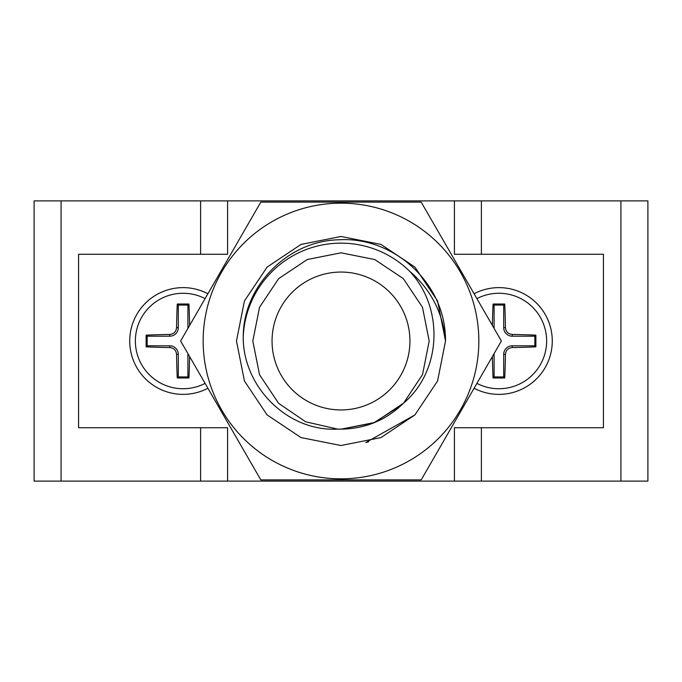<?xml version="1.0" encoding="UTF-8"?>
<svg xmlns="http://www.w3.org/2000/svg" width="682" height="682" viewBox="0 0 682 682"><rect width="100%" height="100%" fill="white"/><g stroke="black" fill="none" stroke-linecap="round" stroke-linejoin="round"><path stroke-width="1.02" d="M384.188 417.878L388.041 415.585L384.188 417.878M394.426 411.152L398.731 407.648L394.426 411.152M61.073 200.892L34.1 200.892L34.1 481.108L61.073 481.108L61.073 200.892L647.9 200.892L647.9 481.108L454.417 481.108L454.417 427.733L603.425 427.733L603.425 254.267L454.417 254.267L454.417 200.892M476.906 298.631A47.74 47.74 0 0 1 546.052 348.442A47.74 47.74 0 0 1 476.906 383.369M492.387 325.442A92.019 9.616 -90 0 1 493.06 304.027A87.714 9.164 0 0 1 504.731 304.027A92.019 9.616 90 0 1 505.439 327.658C505.891 331.742 508.158 334.01 512.242 334.453A92.019 9.616 0 0 1 535.864 335.16A87.714 9.164 90 0 1 535.864 346.84A92.019 9.616 180 0 1 512.242 347.547C508.158 347.99 505.891 350.258 505.439 354.342A92.019 9.616 90 0 1 504.731 377.973A87.714 9.164 180 0 1 493.06 377.973A92.019 9.616 -90 0 1 492.387 356.558M454.417 481.108L227.583 481.108L227.583 427.733L78.575 427.733L78.575 254.267L227.583 254.267L227.583 200.892M207.916 293.746A53.375 53.375 0 0 0 131.276 328.221A53.375 53.375 0 0 0 207.916 388.254M474.084 293.746A53.375 53.375 0 0 1 550.724 328.221A53.375 53.375 0 0 1 474.084 388.254M227.583 481.108L61.073 481.108M205.094 298.631A47.74 47.74 0 0 0 136.724 329.679A47.74 47.74 0 0 0 205.094 383.369M189.613 325.442A92.019 9.616 -90 0 0 188.94 304.027A87.714 9.164 180 0 0 177.269 304.027A92.019 9.616 90 0 0 176.561 327.658C176.109 331.742 173.842 334.01 169.758 334.453A92.019 9.616 180 0 0 146.136 335.16A87.714 9.164 90 0 0 146.136 346.84A92.019 9.616 0 0 0 169.758 347.547C173.842 347.99 176.109 350.258 176.561 354.342A92.019 9.616 90 0 0 177.269 377.973A87.714 9.164 0 0 0 188.94 377.973A92.019 9.616 -90 0 0 189.613 356.558M187.934 328.349A8.542 8.542 0 0 1 187.908 327.658L187.908 305.067L178.3 305.067L178.3 327.658A8.542 8.542 0 0 1 169.758 336.2L147.167 336.2L147.167 345.8L169.758 345.8A8.542 8.542 0 0 1 178.3 354.342L178.3 376.933L187.908 376.933L187.908 354.342A8.542 8.542 0 0 1 187.934 353.651M187.908 376.933L188.94 377.973M178.3 376.933L177.269 377.973M147.167 345.8L146.136 346.84M147.167 336.2L146.136 335.16M178.3 305.067L177.269 304.027M187.908 305.067L188.94 304.027M494.066 328.349A8.542 8.542 0 0 0 494.092 327.658L494.092 305.067L503.7 305.067L503.7 327.658A8.542 8.542 0 0 0 512.242 336.2L534.833 336.2L534.833 345.8L512.242 345.8A8.542 8.542 0 0 0 503.7 354.342L503.7 376.933L494.092 376.933L493.06 377.973M494.092 376.933L494.092 354.342A8.542 8.542 0 0 0 494.066 353.651M494.092 305.067L493.06 304.027M503.7 305.067L504.731 304.027M534.833 336.2L535.864 335.16M534.833 345.8L535.864 346.84M503.7 376.933L504.731 377.973M341 409.942A68.942 68.942 0 0 0 409.942 341A68.942 68.942 0 0 0 341 272.058A68.942 68.942 0 0 0 272.058 341A68.942 68.942 0 0 0 341 409.942M409.362 270.993C443.786 306.977 442.294 370.531 403.642 403.062C385.287 420.973 363.31 429.651 337.692 429.114C287.386 431.894 242.604 386.336 243.244 336.635C243.201 285.596 288.307 240.593 339.159 239.774C389.993 236.714 438.066 277.037 444.647 327.505A104.525 104.525 0 0 1 445.525 341C442.985 312.842 430.93 289.5 409.362 270.993A97.85 97.85 0 0 0 243.244 336.635M337.692 429.114L305.681 421.8L278.648 403.352L259.535 374.742L252.817 341L259.535 307.258L278.648 278.648L307.258 259.535L341 252.817L374.742 259.535L403.352 278.648L422.465 307.258L429.183 341L422.55 374.546L403.642 403.062L374.742 422.465L341 429.183L373.565 422.951L401.587 405.065M445.525 341L437.571 380.999L414.912 414.912L380.999 437.571L341 445.525L301.001 437.571L267.088 414.912L244.429 380.999L236.475 341L244.429 301.001L267.088 267.088L301.001 244.429L341 236.475L380.999 244.429L414.912 267.088L437.571 301.001L445.525 341L437.571 380.999L414.912 414.912L365.808 442.533A104.525 104.525 0 0 0 368.595 441.817M341 478.841A137.841 137.841 0 0 1 207.857 305.323A137.841 137.841 0 0 1 409.916 221.624A137.841 137.841 0 0 1 341 478.841M421.186 202.111L260.814 202.111L180.628 341L260.814 479.889L421.186 479.889L501.372 341L421.186 202.111M403.352 403.352L374.742 422.465L341 429.183L374.742 422.465L403.352 403.352M481.39 254.267L481.39 200.892M200.61 254.267L200.61 200.892M620.927 481.108L620.927 200.892M481.39 481.108L481.39 427.733M200.61 481.108L200.61 427.733M187.908 354.342L188.334 354.342M178.3 354.342L176.561 354.342M169.758 345.8L169.758 347.547M169.758 336.2L169.758 334.453M178.3 327.658L176.561 327.658M187.908 327.658L188.334 327.658M494.092 354.342L493.666 354.342M494.092 327.658L493.666 327.658M503.7 327.658L505.439 327.658M512.242 336.2L512.242 334.453M512.242 345.8L512.242 347.547M503.7 354.342L505.439 354.342"/></g></svg>
